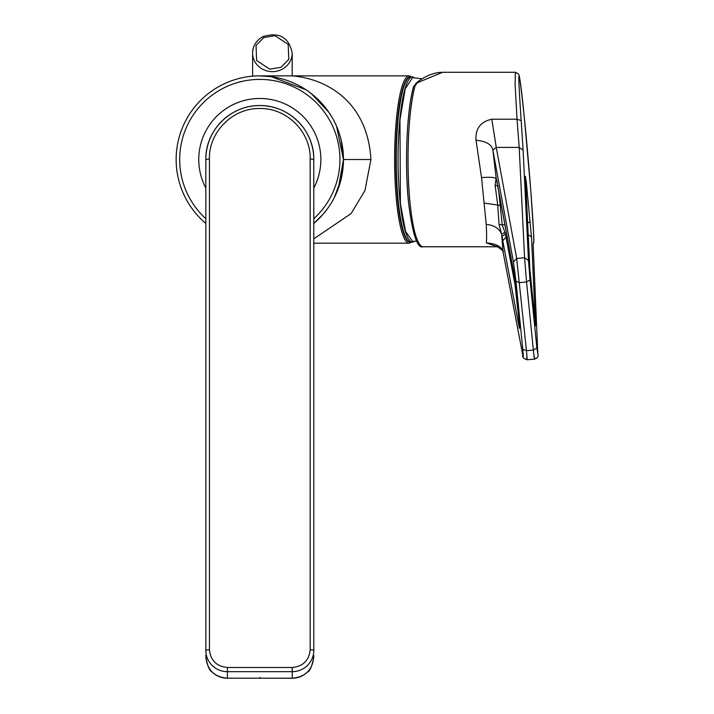 <?xml version="1.0" encoding="UTF-8"?>
<svg xmlns="http://www.w3.org/2000/svg" width="714" height="714" viewBox="0 0 714 714"><rect width="100%" height="100%" fill="white"/><g stroke="black" fill="none" stroke-linecap="round" stroke-linejoin="round"><path stroke-width="1.07" d="M406.632 238.833A81.994 14.235 -90 0 1 398.242 203.633A81.994 14.235 -90 0 1 396.002 159.517A81.994 14.235 -90 0 1 406.632 80.209M259.28 75.871L292.945 75.862L298.229 76.585C330.055 81.289 367.728 103.976 370.914 159.517L343.461 159.517A83.654 83.654 0 0 0 259.807 75.862A83.654 83.654 0 0 0 205.837 223.437M296.64 120.068A53.969 53.969 0 0 0 205.837 159.517C205.346 130.055 230.845 105.145 259.807 105.547C288.777 105.145 314.276 130.055 313.785 159.517A53.969 53.969 0 0 0 297.916 121.3M416.69 241.02L412.549 241.394L405.623 231.55L400.402 203.57L399.956 119.756L405.24 88.75L412.549 77.647L422.152 78.835M496.641 246.526L486.296 242.849C486.734 239.02 486.707 232.862 486.225 224.392L481.539 177.616L476.015 140.239C475.265 128.69 480.54 121.683 491.812 119.22L517.034 119.22L515.097 83.966L515.41 72.275L518.462 73.899L519.248 75.854C520.327 80.602 522.005 94.426 524.308 117.337L524.308 117.382C518.275 61.377 517.231 62.439 521.175 120.568L517.034 119.22L519.194 147.423L524.567 257.745L516.686 258.468L526.441 350.654C527.289 359.428 527.351 361.766 526.629 357.66M515.41 72.275L442.662 72.275L417.253 82.788L415.048 85.885A87.251 15.146 90 0 0 410.059 203.142A87.251 15.146 90 0 0 423.179 246.767L497.292 246.767M414.423 77.79A82.565 14.334 90 0 0 412.389 76.951A82.565 14.334 90 0 0 398.055 159.517A82.565 14.334 90 0 0 412.389 242.091A82.565 14.334 90 0 0 414.423 241.252M412.389 76.951L410.612 76.951A82.565 14.334 90 0 0 396.279 159.517A82.565 14.334 90 0 0 410.612 242.091L412.389 242.091M292.196 75.871L292.196 53.05A19.787 18.6 180 0 1 281.887 69.365A19.787 18.6 180 0 1 252.613 53.05A19.787 18.6 180 0 1 262.913 36.726M253.256 76.121L252.613 76.175L252.613 53.05C252.899 45.758 256.344 40.287 262.957 36.61C279.165 31.728 288.911 37.208 292.196 53.05M278.514 77.987L277.023 77.656M280.352 78.424L280.95 78.585M284.931 79.727L283.101 79.174M322.933 214.414L313.785 223.437A83.654 83.654 0 0 0 343.47 159.517L336.553 126.226M328.877 112.321L311.322 93.605M305.922 89.723L271.115 76.63L258.771 75.871M273.489 76.996L272.569 76.844M261.029 75.871L259.236 75.871M257.156 75.907L256.139 75.943M255.451 75.979L253.425 76.112M282.86 79.102L283.413 79.263M278.023 77.871L278.763 78.04M280.156 78.379L283.217 79.209M289.964 81.485L296.132 84.163M298.407 85.305L299.568 85.912M313.785 238.86L351.136 213.54L364.961 190.513L370.914 159.517M334.366 197.457L341.113 179.232M314.856 222.518L313.785 223.437A83.654 83.654 0 0 0 343.47 159.517L338.338 188.362M313.785 655.345L313.785 656.978C312.072 666.1 310.01 671.08 307.618 671.919C303.37 676.06 298.229 678.157 292.213 678.238L292.222 678.184C305.208 677.122 312.402 670.053 313.785 656.978M313.785 159.9L313.785 650.418A21.59 21.259 180 0 1 292.196 671.678L292.213 678.238L227.4 678.184L292.196 678.184M313.785 159.517L310.179 158.892C310.911 132.251 287.001 107.868 259.807 108.519C232.621 107.868 208.711 132.251 209.434 158.892L209.434 649.794C210.576 660.495 216.574 666.394 227.427 667.51L292.196 667.51C303.057 666.385 309.055 660.477 310.179 649.794A3.597 0.625 -0 0 1 313.785 650.418M205.837 599.037L205.837 159.517L209.434 158.892M205.837 655.345L205.837 656.978C207.221 670.053 214.414 677.122 227.427 678.184L227.409 678.238C221.394 678.157 216.253 676.06 212.004 671.919C209.613 671.08 207.551 666.1 205.837 656.978M228.087 115.855A53.969 53.969 0 0 0 205.837 159.517L205.837 650.418A21.59 21.259 0 0 0 227.427 671.678L227.427 678.184M513.527 270.999L496.212 178.17L492.856 150.083L496.257 147.423L516.686 258.468L513.437 261.967L515.972 281.262L519.622 282.601L526.539 281.976L524.567 257.745L528.467 260.512L530.047 279.888L526.539 281.976L533.367 350.083C534.268 358.874 534.652 361.186 534.509 357.009M500.514 205.57L497.712 205.034L499.068 224.58L501.621 234.201L504.932 232.291L502.228 225.115L498.693 190.959M507.235 237.048L506.012 237.155L505.378 233.996L502.04 236.289L502.754 240.734L506.012 237.155L515.803 288.795M504.932 232.291L505.378 233.996M519.435 325.272L519.105 326.914C519.712 329.806 519.73 328.181 519.14 322.05L513.491 270.811L496.73 180.285M522.862 355.447L522.755 354.938C523.451 358.241 523.46 356.375 522.791 349.316L526.441 350.654L533.367 350.083L536.874 347.995L537.794 353.537L533.144 244.518M484.503 203.142L497.712 205.034L495.132 185.283L496.043 178.536L496.649 179.866M498.31 186.059L495.132 185.283M504.976 224.874L499.068 224.58M486.225 224.392C494.213 225.187 499.345 228.462 501.621 234.201L503.067 251.917C502.004 246.767 496.417 243.751 486.296 242.849M503.174 252.479L522.755 354.938M521.175 120.568L523.103 150.181L519.194 147.423L496.257 147.423L491.812 119.22M513.437 261.967L492.856 150.083C491.75 144.496 486.136 141.22 476.015 140.239M481.539 177.616C489.706 176.965 494.543 177.277 496.043 178.536L496.667 180.008M281.03 67.268L269.83 69.16L256.612 60.538L256.031 45.428L263.778 37.592L274.979 35.7L288.188 44.33L288.777 59.44L281.03 67.268M313.785 218.734A80.12 80.12 0 0 0 259.807 79.406A80.12 80.12 0 0 0 205.837 218.734M205.837 188.041A61.038 61.038 0 0 1 259.807 98.478A61.038 61.038 0 0 1 313.785 188.041M410.907 242.091A82.672 14.351 -90 0 1 395.833 161.471A82.672 14.351 -90 0 1 395.833 159.517A82.672 14.351 -90 0 1 410.907 76.951M411.862 242.091L409.131 243.179A83.654 14.53 -90 0 1 394.61 161.498A83.654 14.53 -90 0 1 394.601 159.517A83.654 14.53 -90 0 1 409.131 75.862L411.862 76.951M408.551 202.24A85.448 14.833 -90 0 1 413.442 87.411M415.048 85.885A1.803 1.499 -164.7 0 0 413.477 86.93L416.289 82.958A1.803 1.285 51.7 0 1 417.253 82.788M530.047 279.888L536.874 347.995M343.47 159.517A83.654 83.654 0 0 0 259.807 75.862L259.003 75.871M310.179 158.892L310.179 649.794M292.196 667.51L292.196 671.678L227.427 671.678L227.427 667.51M209.434 649.794A3.597 0.625 180 0 0 205.837 650.418M259.807 677.416L259.807 678.246L259.807 677.416M515.972 281.262L522.791 349.316M502.754 240.734L519.105 326.914M519.569 327.36L515.669 287.385M513.455 270.588L515.686 287.537M525.736 182.855A3.597 1.776 -5.7 0 0 526.263 181.838L531.564 238.101L535.5 325.361L529.85 269.044A3.597 3.106 -2.7 0 1 529.868 269.178A3.597 3.106 -2.7 0 1 529.868 269.312M535.5 325.361A3.597 3.159 177.4 0 0 535.072 324.129M531.564 238.101A3.597 3.159 177.4 0 0 528.244 235.263M530.181 220.903A3.597 1.776 174.3 0 1 527.646 222.83M529.85 269.044L525.459 177.224L526.263 181.838M523.103 150.181L528.467 260.512M533.429 242.778C535.384 248.534 529.824 171.628 524.308 117.382M524.299 117.292L530.761 190.219L533.536 231.925L533.777 241.368L533.135 244.884M423.179 246.767C417.333 248.945 412.451 234.165 408.533 202.428C404.517 164.336 406.801 110.161 413.477 86.93M292.945 75.862L409.131 75.862M313.785 243.179L409.131 243.179M259.771 75.862L262.77 75.916M291.187 81.967L295.043 83.645M298.613 85.412L301.772 87.153M310.153 92.713L314.856 96.524M323.13 104.851L327.53 110.411M328.699 112.053L330.653 115.034M335.785 124.495L338.213 130.359M341.033 139.507L343.434 157.321M267.937 76.264L272.007 76.764M292.437 82.485L296.56 84.368M335.928 124.825L337.936 129.609M323.13 214.191L327.53 208.631M328.699 206.989L330.653 204.008M335.785 194.547L338.213 188.683M341.033 179.535L343.434 161.721M337.749 189.906L337.07 191.593M503.111 252.203L522.791 355.179C522.157 357.152 523.585 358.678 527.084 359.767L534.509 359.142C537.66 358.062 538.758 356.241 537.812 353.689L533.126 244.134M525.424 176.287L529.868 269.178L535.33 326.146M495.525 246.205C495.373 245 505.057 251.515 503.102 252.176M416.289 82.958C425.125 75.97 433.916 72.409 442.662 72.275"/></g></svg>
